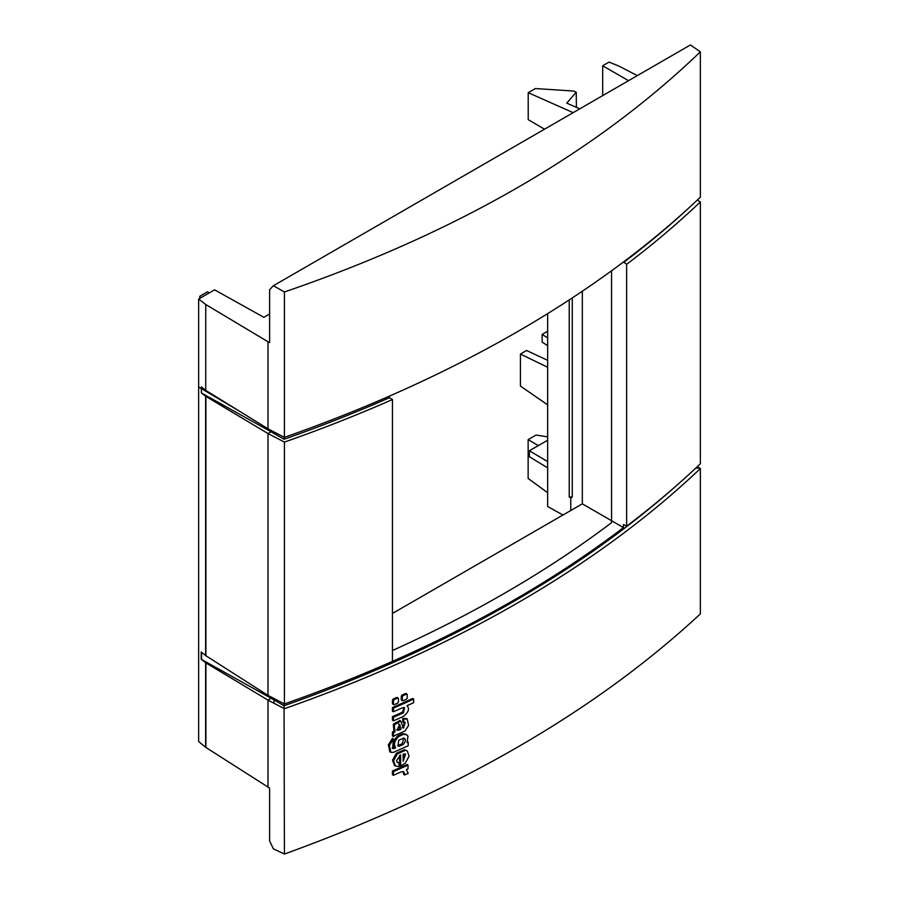 <?xml version="1.0" encoding="UTF-8"?>
<svg xmlns="http://www.w3.org/2000/svg" width="899" height="899" viewBox="0 0 899 899"><rect width="100%" height="100%" fill="white"/><g stroke="black" fill="none" stroke-linecap="round" stroke-linejoin="round"><path stroke-width="1.35" d="M238.572 410.641L198.645 386.997L238.572 410.641M678.801 483.55A1236.035 713.615 180 0 1 284.062 705.737L284.41 854.05L273.397 848.847L269.61 840.947L269.61 788.086L205.905 747.474L198.645 741.551L198.645 299.03L214.569 289.838L263.879 317.313L269.61 313.998M562.943 515.026L547.648 506.497L547.648 313.627M547.648 360.33L526.589 350.498L520.431 354.06L520.431 386.076L547.648 404.853M520.431 354.06L547.648 367.275M547.648 337.934L542.142 334.406L542.142 342.114L547.648 345.699M542.142 334.406L547.648 331.225M547.648 440.229L529.342 450.804L547.648 461.558M547.648 467.862L529.342 456.726L529.342 450.804M538.321 445.623L528.14 439.633L528.14 478.448L547.648 492.708M528.14 439.633L536.051 435.06L547.648 436.858M284.41 442.094L267.992 433.554L205.905 396.414L201.365 392.93L271.071 431.778L267.992 433.554L267.992 695.399L284.41 703.939L284.41 442.094A1240.395 716.132 0 0 0 392.447 399.538L389.402 397.718A1236.035 713.615 180 0 1 284.062 439.274L271.071 431.778M267.992 787.209L267.992 700.141L271.071 698.242L284.062 705.737L284.062 703.76M283.567 708.21L267.992 700.141L205.905 662.911L201.196 659.27L201.196 651.955L205.624 655.551L205.624 396.223M700.355 201.949L700.355 463.794A1240.395 716.132 0 0 1 626.637 526.173L626.637 264.328A1240.395 716.132 0 0 0 700.355 201.949L697.354 200.039M626.637 264.328L623.479 261.957M690.061 206.815A1236.035 713.615 180 0 1 623.479 262.564M284.41 708.682A1240.395 716.132 0 0 0 700.355 468.548L700.355 613.916C595.149 711.581 456.501 791.626 284.41 854.05M700.355 468.548L697.377 466.615M626.637 526.173L623.479 524.533L623.479 527.601L582.327 503.833L392.447 613.455M582.327 291.231L582.327 503.833M284.41 703.939A1240.395 716.132 0 0 0 392.447 661.383L392.447 399.538M404.651 774.96L403.696 771.724L401.359 771.78A1241.834 716.964 0 0 1 393.459 775.286L392.436 774.691L392.436 771.016A1240.395 716.132 0 0 0 407 764.498L408.034 765.094L408.034 768.78A1241.834 716.964 0 0 1 406.359 769.533L408.225 773.342A1241.834 716.964 0 0 1 404.651 774.96L403.629 774.376L403.134 771.522M392.436 716.649L393.459 717.245L393.459 720.852L392.436 720.256L392.436 716.649A1240.395 716.132 0 0 0 402.437 712.199L403.999 707.502M392.436 707.569L393.459 708.154L393.459 711.761L392.436 711.165L392.436 707.569A1240.395 716.132 0 0 0 412.652 698.478L413.675 699.062L413.675 702.67A1241.834 716.964 0 0 1 406.966 705.726C409.832 708.592 408.607 712.177 403.303 716.469A1241.834 716.964 0 0 1 393.459 720.852M393.459 736.551L393.459 732.595A1241.834 716.964 0 0 0 394.964 731.932L394.324 724.83L400.707 721.02L403.46 728.145L405.213 722.38L403.763 722.605L403.763 719.076L407.225 718.986L408.596 725.426L405.022 730.966A1241.834 716.964 0 0 1 395.459 735.236L393.459 736.551L392.436 735.966L392.436 732A1240.395 716.132 0 0 0 393.942 731.348L393.29 724.234L399.853 720.526M402.887 727.561L404.617 722.268M403.763 722.605L402.741 722.009L402.741 718.492L406.404 718.526M392.189 748.125L393.032 747.912A1240.395 716.132 0 0 0 394.616 747.226C392.402 743.709 393.526 739.899 397.987 735.764L402.583 733.696L405.595 734.18M390.885 752.384L389.863 751.8L388.379 744.878L392.436 738.315L393.459 738.899L392.616 748.564L393.998 748.541A1241.834 716.964 0 0 0 395.639 747.811C393.436 744.305 394.56 740.484 399.01 736.348L403.617 734.292L406.629 734.775L407.977 736.112L407.078 742.686A1241.834 716.964 0 0 0 408.213 742.169L408.213 745.743A1241.834 716.964 0 0 1 393.459 752.339L390.885 752.384L389.413 745.473L393.459 738.899M400.639 766.049L400.639 754.879L396.538 760.61L397.538 762.644L399.111 762.869L399.111 766.465L395.493 766.06L393.56 760.768L397.336 753.924L405.359 750.328L407.191 750.856L409.101 756.138L405.359 762.993L400.639 766.049L399.606 765.454L399.606 755.407M397.088 762.273L399.111 762.869M395.493 766.06L394.47 765.465L392.537 760.172L396.313 753.328L404.336 749.744L407.202 750.856M394.234 704.681L392.436 703.647L393.211 704.097L392.436 703.647L392.436 700.13L393.211 699.006A1240.395 716.132 0 0 0 396.661 697.478L398.459 698.512L398.459 702.029L397.684 703.153A1241.834 716.964 0 0 1 394.234 704.681L393.459 704.243L393.459 700.714L394.234 699.591A1241.834 716.964 0 0 0 397.684 698.062L398.459 698.512M403.044 700.759L401.257 699.737L402.022 700.175L401.257 699.737L401.257 696.208L402.022 695.084A1240.395 716.132 0 0 0 405.449 693.534L407.236 694.567L407.236 698.096L406.472 699.22A1241.834 716.964 0 0 1 403.044 700.759L402.28 700.321L402.28 696.804L403.044 695.669A1241.834 716.964 0 0 0 406.472 694.129L407.236 694.567M398.976 724.358L399.943 728.673L400.976 729.269L399.572 724.515L397.032 730.202L398.92 730.179A1241.834 716.964 0 0 0 400.976 729.269M396.605 729.808L397.92 729.572A1240.395 716.132 0 0 0 399.943 728.673M397.605 745.586L402.246 743.821L403.853 738.034M403.157 759.97L405.022 753.868M389.402 662.743L389.402 662.72C477.931 623.973 555.964 578.922 623.479 527.601M389.402 396.133L389.402 397.718M570.775 510.497L570.775 497.877L572.258 497.023L569.236 496.99L570.775 497.877M695.466 468.21L699.579 468.019M201.365 392.93L201.365 386.907L205.747 390.368L267.992 428.812L267.992 341.744L269.61 342.553L269.61 289.68L273.397 285.725L690.432 44.95L700.355 51.839L700.355 197.207A1240.418 716.143 180 0 1 284.41 437.352L267.992 428.812M284.062 439.274L284.062 437.172M267.992 695.399L205.624 655.551M201.354 659.383L271.071 698.242M392.436 771.016L393.459 771.612A1241.834 716.964 0 0 0 408.034 765.094M393.459 775.286L393.459 771.612M393.459 711.761A1241.834 716.964 0 0 0 402.381 707.794L404.584 707.704L403.46 712.795A1241.834 716.964 0 0 1 393.459 717.245M393.459 708.154A1241.834 716.964 0 0 0 413.675 699.062M403.269 744.406C405.876 741.417 406.067 739.281 403.82 738.023L398.662 740.327L398.055 745.968L399.212 746.226L403.269 744.406L402.246 743.821M403.157 761.183L403.157 754.137L405.584 754.07L403.157 761.183M402.437 712.199L403.46 712.795M402.741 718.492L403.763 719.076M392.436 732L393.459 732.595M393.942 731.348L394.964 731.932M397.92 729.572L398.92 730.179M407.584 741.81L408.213 742.169M393.032 747.912L393.998 748.541M394.616 747.226L395.639 747.811M611.545 270.779L611.545 522.679A1222.235 705.648 180 0 1 392.447 650.505M273.981 698.523L273.981 703.243M602.69 95.609L602.69 65.762L609.028 62.098L618.815 66.032L637.301 75.617M267.992 341.744L205.747 304.514L198.645 299.03M628.536 80.685L602.69 65.762M205.747 304.514L205.747 390.368M700.355 51.839C595.149 152.875 456.501 232.931 284.41 291.984L273.397 285.725M284.41 291.984L284.41 437.352M544.491 129.209L528.207 119.634L528.207 92.676L535.377 88.54L573.686 91.057L576.237 92.17L566.752 103.149L579.765 108.835M573.146 112.656L528.207 92.676M576.383 107.363L576.237 92.17M199.836 298.344L199.803 296.277L200.578 297.917M209.377 292.838L207.5 291.838L199.803 296.277M572.258 297.917L572.258 497.023M569.236 299.906L569.236 496.99M205.624 747.271L205.624 662.72M205.905 655.753L205.905 396.414M205.905 747.474L205.905 662.911M201.567 659.518L201.567 652.258M403.629 772.747L404.651 773.331M399.156 724.841L400.179 725.426M397.987 735.764L399.01 736.348M402.583 733.696L403.617 734.292M398.19 745.631L399.212 746.226M404.336 749.744L405.359 750.328M396.313 753.328L397.336 753.924M393.211 699.006L394.234 699.591M392.436 700.13L393.459 700.714M401.257 696.208L402.28 696.804M402.022 695.084L403.044 695.669M407.213 718.998L406.191 718.402M400.707 721.02L399.684 720.425M403.269 728.078L402.246 727.482M399.572 724.515L398.538 723.931M405.55 734.146L406.573 734.741M397.189 697.455L398.212 698.04M392.683 704.119L393.706 704.704M405.966 693.511L406.989 694.107M401.493 700.197L402.516 700.782"/></g></svg>
